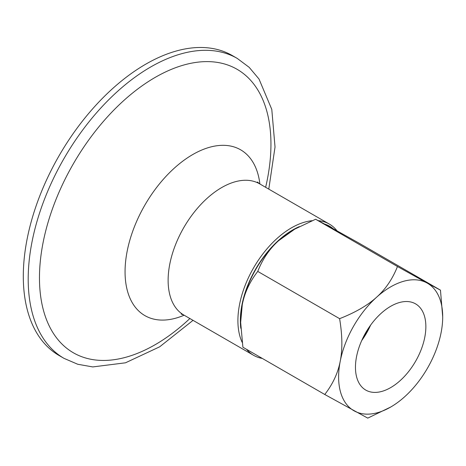 <?xml version="1.0" encoding="UTF-8"?>
<svg xmlns="http://www.w3.org/2000/svg" width="466" height="466" viewBox="0 0 466 466"><rect width="100%" height="100%" fill="white"/><g stroke="black" fill="none" stroke-linecap="round" stroke-linejoin="round"><path stroke-width="0.7" d="M361.709 340.559A49.786 28.746 120 0 0 370.633 325.093M362.257 339.353A49.547 28.607 120 0 0 369.864 326.171M424.771 337.32A49.786 28.746 -60 0 1 399.974 380.786A49.786 28.746 -60 0 1 365.769 390.083A49.786 28.746 -60 0 1 365.769 332.596A49.786 28.746 -60 0 1 415.55 303.849A49.786 28.746 -60 0 1 424.771 337.32M440.463 290.155L358.604 242.897L329.054 226.424L315.604 219.247L397.463 266.505L427.013 282.978A73.599 42.493 120 0 0 376.586 297.238A73.599 42.493 120 0 0 340.232 361.226A73.599 42.493 120 0 0 354.306 410.954A73.599 42.493 120 0 0 390.659 407.057A73.599 42.493 120 0 0 404.733 396.694A73.599 42.493 120 0 0 441.086 332.707A73.599 42.493 120 0 0 442.7 316.921A73.599 42.493 120 0 0 427.013 282.978L440.463 290.155L442.7 316.921M390.659 407.057L367.756 418.124L324.755 394.481C332.811 384.106 337.972 373.021 340.232 361.226C342.586 349.477 342.376 335.293 339.609 318.668C355.319 312.505 367.645 305.364 376.586 297.238C385.615 289.159 392.576 278.918 397.463 266.505M315.604 219.247L294.716 229.155L278.627 240.683A73.599 42.493 -60 0 1 292.7 230.32L294.716 229.155M240.66 322.379L240.66 320.457A73.599 42.493 -60 0 1 242.273 304.671L240.66 322.379L242.903 347.222L324.755 394.481M278.627 240.683C269.598 248.757 262.643 259.003 257.756 271.41C249.7 281.784 244.539 292.869 242.273 304.671A73.599 42.493 -60 0 1 278.627 240.683M257.756 271.41L339.609 318.668M189.878 318.523A163.683 94.505 -60 0 1 40.379 294.069A163.683 94.505 -60 0 1 161.335 74.03A163.683 94.505 -60 0 1 270.787 151.374A163.683 94.505 -60 0 1 265.637 187.303M64.069 358.389L59.17 355.564A173.189 99.992 -60 0 1 59.17 155.58A173.189 99.992 -60 0 1 232.359 55.588L237.258 58.419A173.189 99.992 -60 0 0 157.147 63.452A173.189 99.992 -60 0 0 38.8 215.432A173.189 99.992 -60 0 0 64.069 358.389L77.735 364.255L92.775 366.928L125.488 362.804L159.675 346.809L193.029 320.346M311.999 220.715A75.76 43.74 120 0 0 237.98 317.311A75.76 43.74 120 0 0 242.163 342.335M246.543 349.325A75.76 43.74 120 0 0 253.597 355.313A75.76 43.74 120 0 0 262.311 358.43M337.011 230.821A75.76 43.74 120 0 0 329.357 224.094A75.76 43.74 120 0 0 318.429 220.68M240.811 328.32A74.03 42.738 -60 0 1 240.427 317.387A74.03 42.738 -60 0 1 299.288 226.639M324.965 224.181A74.03 42.738 -60 0 1 333.126 228.672M184.128 315.208A95.728 55.268 -60 0 1 125.337 264.572A95.728 55.268 -60 0 1 196.332 152.586A95.728 55.268 -60 0 1 259.888 183.983M253.597 355.313L183.82 315.028A75.76 43.74 -60 0 1 172.764 252.49A75.76 43.74 -60 0 1 224.536 186.01A75.76 43.74 -60 0 1 259.579 183.808L257.401 181.996M268.789 189.126L275.027 147.006L271.789 109.399L259.003 79.01L249.17 67.325L237.258 58.419M183.82 315.028L181.163 314.043M329.357 224.094L259.579 183.808"/></g></svg>
